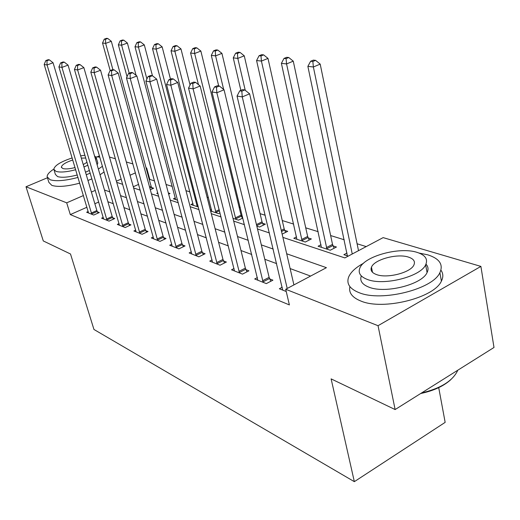<?xml version="1.0" encoding="UTF-8"?>
<svg xmlns="http://www.w3.org/2000/svg" width="520" height="520" viewBox="0 0 520 520"><rect width="100%" height="100%" fill="white"/><g stroke="black" fill="none" stroke-linecap="round" stroke-linejoin="round"><path stroke-width="0.78" d="M438.666 387.354L445.159 422.363L354.341 481.663L93.958 329.472L70.499 253.988L43.29 240.942L26 186.771L47.418 177.769M109.473 157.034L115.46 158.795M126.328 161.993L132.931 163.937M146.048 167.804L146.666 167.986L146.159 168.207M154.544 180.915L149.812 179.446L146.666 167.986M366.21 246.591L357.097 243.763M344.24 239.772L330.636 235.553M318.188 231.692L305.734 227.825M293.67 224.088L282.256 220.545M265.219 215.254L260.078 213.661M240.253 207.513L239.103 207.155M208.494 197.659L207.071 197.217M189.93 191.893L185.972 190.665M172.289 186.42L166.062 184.489M282.9 237.4L344.851 257.913L383.143 237.62L480.896 266.403L378.04 325.702L285.708 289.263L326.43 267.677L286.695 253.773M378.04 325.702L395.129 409.559L494 347.471L480.896 266.403M149.812 179.446L149.305 179.673M138.632 184.386L133.282 186.752M150.306 189.748L153.686 188.233L151.619 187.571M157.8 192.868L156.734 193.349L158.054 193.785M168.656 194.116L170.034 193.492L168.337 192.946M175.357 197.925L173.407 198.816L177.619 200.194M192.985 203.6L190.925 204.555L198.347 206.986M210.594 211.003L218.556 213.609L220.031 212.908M210.373 210.119L211.536 209.573M232.999 218.348L238.478 220.142L242.833 218.042M242.528 216.808L241.579 216.502M256.828 226.155L259.512 227.032L265.375 224.153L262.555 223.249M282.139 234.124L287.709 231.342L284.733 230.38M296.575 236.886L293.826 238.284L305.298 242.041L311.363 238.947L308.204 237.933M321.035 244.725L318.103 246.239L330.284 250.231L336.447 247.013L333.099 245.934M347.016 253.032L343.882 254.69L348.244 256.12M86.944 207.233L70.304 214.591L289.393 304.915L285.708 289.263M310.589 276.075L290.127 268.567M276.647 263.62L264.784 259.272M251.745 254.488L240.994 250.542M228.364 245.915L218.602 242.333M206.362 237.842L197.503 234.592M185.62 230.237L177.58 227.286M166.036 223.047L158.737 220.369M147.517 216.255L140.888 213.824M129.974 209.82L123.962 207.617M113.341 203.723L107.887 201.721M98.742 202.02L94.855 203.743M88.231 211.523L86.638 212.232L93.73 215.046L99.32 212.544L97.37 211.783M103.278 217.419L101.602 218.172L109.051 221.13L114.745 218.55L112.697 217.75M119.099 223.613L117.331 224.419L125.171 227.533L130.962 224.868L128.804 224.029M135.752 230.126L133.881 230.99L142.136 234.273L148.037 231.517L145.763 230.633M153.296 236.99L151.32 237.919L160.024 241.378L166.03 238.524L163.631 237.594M171.815 244.225L169.715 245.225L178.912 248.879L185.029 245.928L182.5 244.94M191.38 251.862L189.156 252.947L198.887 256.808L205.114 253.747L202.436 252.707M212.095 259.948L209.736 261.118L220.038 265.213L226.389 262.034L223.548 260.93M234.065 268.508L231.543 269.783L242.483 274.125L248.95 270.822L245.941 269.653M257.4 277.589L254.709 278.98L266.344 283.601L272.928 280.163L269.724 278.915M282.23 287.248L279.351 288.769L286.234 291.506M97.078 156.891L99.476 155.883M395.129 409.559L331.123 378.885L354.341 481.663M70.304 214.591L66.697 202.833L26 186.771M95.309 190.365L91.397 192.069M83.441 195.54L66.697 202.833M273.202 249.054L261.333 244.894M248.281 240.331L237.523 236.561M224.887 232.141L215.124 228.728M202.878 224.439L194.025 221.344M182.143 217.185L174.103 214.37M162.565 210.333L155.272 207.779M144.06 203.859L137.436 201.539M126.535 197.724L120.53 195.624M109.915 191.906L104.468 190.002M116.734 182.377L122.733 184.366M133.627 187.974L140.244 190.164M151.444 193.869L158.737 196.287M170.268 200.103L178.302 202.761M190.177 206.694L199.036 209.631M211.283 213.688L221.046 216.918M233.681 221.104L244.452 224.666M257.511 228.995L269.392 232.928M135.428 172.881L130.046 175.227M121.231 179.069L116.389 181.181M91.286 213.031L96.87 210.542L53.066 62.751L47.066 64.961L91.787 214.272M46.975 60.736L49.38 59.852L48.224 59.677L45.825 60.554L46.975 60.736L47.066 64.961L44.181 64.486L88.543 212.986M96.87 210.542L97.994 213.135M53.066 62.751L49.38 59.852M45.825 60.554L44.181 64.486M152.224 188.89L151.144 186.355L111.319 41.294L105.638 43.388L102.538 43.036L110.181 70.558M112.898 69.635L105.638 43.388L105.482 39.299L107.757 38.467L106.516 38.337L104.241 39.169L105.482 39.299M102.538 43.036L104.241 39.169M107.757 38.467L111.319 41.294M106.502 219.05L112.19 216.483L68.061 65.117L61.945 67.398L107.016 220.324M61.841 63.057L64.285 62.147L63.063 61.958L60.619 62.861L61.841 63.057L61.945 67.398L58.91 66.898L103.603 218.966M112.19 216.483L113.353 219.18M68.061 65.117L64.285 62.147M60.619 62.861L58.91 66.898M122.505 225.375L128.291 222.722L83.87 67.62L77.636 69.966L123.026 226.681M77.506 65.501L80.002 64.571L78.715 64.37L76.219 65.299L77.506 65.501L77.636 69.966L74.431 69.439L119.438 225.258M128.291 222.722L129.506 225.537M83.87 67.62L80.002 64.571M76.219 65.299L74.431 69.439M139.347 232.037L145.236 229.294L100.562 70.258L94.198 72.677L139.874 233.376M94.042 68.088L96.59 67.119L95.225 66.911L92.684 67.873L94.042 68.088L94.198 72.677L90.812 72.118L136.097 231.875M145.236 229.294L146.504 232.232M100.562 70.258L96.59 67.119M92.684 67.873L90.812 72.118M136.097 75.38L127.394 43.05L121.609 45.201L118.352 44.831L127.036 76.707M129.207 73.203L121.609 45.201L121.433 41.009L123.747 40.151L122.441 40.014L120.127 40.865L121.433 41.009M118.352 44.831L120.127 40.865M123.747 40.151L127.394 43.05M152.451 75.764L144.313 44.895L138.424 47.112L134.992 46.722L175.636 199.544M146.906 79.008L138.424 47.112L138.222 42.802L140.582 41.925L139.204 41.776L136.845 42.66L138.222 42.802M134.992 46.722L136.845 42.66M140.582 41.925L144.313 44.895M170.469 79.118L162.149 46.845L156.149 49.127L152.529 48.711L193.271 205.322M197.269 206.635L156.149 49.127L155.922 44.7L158.321 43.791L156.865 43.634L154.466 44.544L155.922 44.7M152.529 48.711L154.466 44.544M158.321 43.791L162.149 46.845M157.099 239.057L163.098 236.223L118.203 73.047L111.709 75.543L157.644 240.428M111.527 70.818L114.12 69.823L112.684 69.602L110.091 70.59L111.527 70.818L111.709 75.543L108.127 74.958L153.654 238.849M163.098 236.223L164.417 239.291M118.203 73.047L114.12 69.823M110.091 70.59L108.127 74.958M190.06 85.033L180.967 48.9L174.863 51.252L171.035 50.817L211.828 211.406M216.041 212.784L174.863 51.252L174.603 46.696L177.047 45.76L175.506 45.598L173.069 46.534L174.603 46.696M171.035 50.817L173.069 46.534M177.047 45.76L180.967 48.9M99.827 157.099L95.999 156.877M53.807 169.111C49.309 172.016 47.086 174.577 47.138 176.794L50.089 179.744C56.043 181.539 65.351 180.765 78.013 177.417M47.47 177.873L48.873 182.383L51.837 185.386C57.791 187.233 67.093 186.485 79.729 183.144M77.285 174.98C68.386 177.3 61.815 177.833 57.577 176.586L55.393 174.415L54.054 170.053M84.948 155.233L80.665 155.857M72.176 157.937C60.749 161.707 54.626 165.484 53.807 169.254L55.984 171.386C60.216 172.601 66.794 172.049 75.712 169.728M72.787 159.978C65.657 162.396 61.854 164.775 61.367 167.128L62.809 168.525C65.455 169.273 69.537 168.955 75.062 167.557M83.245 164.573L87.022 162.273M85.774 158.035L81.335 158.113M83.954 166.959L87.887 165.204M95.628 159.666L96.304 157.879L94.491 155.773M97.533 162.084L97.812 163.053L97.142 164.859M89.434 170.45L85.508 172.205M87.958 180.466L91.923 178.886M100.035 174.792L104.124 171.912M86.262 174.746L90.24 173.167M98.377 169.097L102.479 166.244M363.551 263.244C355.687 267.507 350.714 272.116 348.634 277.075C346.242 283.751 349.772 288.964 359.236 292.721C381.381 302.036 432.738 289.302 439.901 272.668C443.534 264.543 439.491 258.596 427.765 254.826L419.042 253.045M371.67 268.171L371.091 268.418M349.901 286.618C348.543 292.76 352.235 297.577 360.971 301.08C383.103 310.603 434.291 297.908 441.396 281.106C443.43 277.089 443.274 273.442 440.934 270.166M425.978 264.127C428.259 266.591 428.623 269.412 427.063 272.571C422.097 284.544 385.372 293.833 369.142 287.242C362.18 284.564 359.567 280.781 361.303 275.899M417.085 252.375C399.451 246.519 363.922 256.321 359.794 268.216C357.942 273.104 360.529 276.874 367.569 279.526C383.812 285.987 420.647 276.666 425.653 264.817C428.149 259.181 425.295 255.034 417.085 252.375M376.571 274.593C387.205 278.688 410.787 272.617 413.907 264.979C415.441 261.437 413.628 258.811 408.473 257.101C397.267 253.253 374.218 259.526 371.469 267.176C370.201 270.406 371.904 272.877 376.571 274.593M421.538 392.977C440.245 388.518 452.185 381.251 457.347 371.189L457.724 370.253M451.041 379.444C443.879 386.048 433.751 390.748 420.654 393.529M175.844 246.467L181.948 243.536L136.877 75.998L130.254 78.579L176.397 247.878M130.039 73.71L132.691 72.683L131.17 72.449L128.518 73.469L130.039 73.71L130.254 78.579L126.458 77.955L172.185 246.207M181.948 243.536L183.333 246.747M136.877 75.998L132.691 72.683M128.518 73.469L126.458 77.955M195.656 254.3L201.877 251.258L156.689 79.131L149.935 81.796L196.222 255.756M149.682 76.778L152.386 75.712L150.767 75.465L148.07 76.525L149.682 76.778L149.935 81.796L145.899 81.139L191.769 253.981M201.877 251.258L203.327 254.631M156.689 79.131L152.386 75.712M148.07 76.525L145.899 81.139M216.639 262.6L222.976 259.441L177.743 82.459L170.846 85.222L217.217 264.089M170.553 80.034L173.316 78.936L171.594 78.669L168.838 79.768L170.553 80.034L170.846 85.222L166.556 84.52L212.498 262.217M222.976 259.441L224.497 262.983M177.743 82.459L173.316 78.936M168.838 79.768L166.556 84.52M242.385 218.257L241.053 215.131L200.863 51.07L194.643 53.495L190.593 53.034L198.452 84.643M235.827 219.271L194.643 53.495L194.35 48.809L196.839 47.846L195.214 47.677L192.725 48.639L194.35 48.809M190.593 53.034L192.725 48.639M196.839 47.846L200.863 51.07M263.413 225.114L262.028 221.839L221.93 53.372L215.592 55.874L211.302 55.386L218.686 85.924M223.665 89.46L215.592 55.874L215.261 51.051L217.796 50.057L216.073 49.875L213.538 50.863L215.261 51.051M211.302 55.386L213.538 50.863M217.796 50.057L221.93 53.372M285.642 232.375L284.193 228.93L244.264 55.816L237.809 58.396L233.259 57.883L240.877 90.37M245.245 90.317L237.809 58.396L237.439 53.423L240.019 52.397L238.192 52.202L235.612 53.229L237.439 53.423M233.259 57.883L235.612 53.229M240.019 52.397L244.264 55.816M238.901 271.401L245.356 268.119L200.155 86.002L193.108 88.862L239.486 272.935M192.777 83.505L195.598 82.368L193.765 82.082L190.951 83.22L192.777 83.505L193.108 88.862L188.539 88.114L234.481 270.946M245.356 268.119L246.948 271.85M200.155 86.002L195.598 82.368M190.951 83.22L188.539 88.114M309.179 240.058L307.651 236.444L267.995 58.402L261.417 61.081L256.581 60.528L296.907 239.291M302.159 241.014L261.417 61.081L261.001 55.945L263.633 54.88L261.69 54.678L259.064 55.738L261.001 55.945M256.581 60.528L259.064 55.738M263.633 54.88L267.995 58.402M262.548 280.755L269.126 277.342L224.061 89.778L216.866 92.755L263.153 282.334M216.489 87.21L219.369 86.028L217.406 85.728L214.533 86.905L216.489 87.21L216.866 92.755L211.991 91.956L257.829 280.221M269.126 277.342L270.81 281.268M224.061 89.778L219.369 86.028M214.533 86.905L211.991 91.956M334.139 248.216L332.534 244.406L293.261 61.165L286.559 63.934L281.398 63.349L321.373 247.312M326.944 249.139L286.559 63.934L286.084 58.63L288.769 57.525L286.695 57.311L284.017 58.409L286.084 58.63M281.398 63.349L284.017 58.409M288.769 57.525L293.261 61.165M293.917 284.914L249.619 93.815L242.268 96.909L287.209 288.47M241.839 91.169L244.777 89.941L242.684 89.616L239.746 90.844L241.839 91.169L242.268 96.909L237.049 96.057L282.672 290.089M249.619 93.815L244.777 89.941M239.746 90.844L237.049 96.057M358.514 250.672L320.203 64.103L313.372 66.983L307.866 66.359L347.36 255.827M352.248 253.994L313.372 66.983L312.845 61.497L315.575 60.352L313.365 60.118L310.635 61.256L312.845 61.497M307.866 66.359L310.635 61.256M315.575 60.352L320.203 64.103M91.637 213.954L97.221 211.458M151.47 187.252L149.825 187.987M151.144 186.355L149.565 187.057M106.86 219.993L112.541 217.419M122.863 226.337L128.648 223.685M139.718 233.025L145.6 230.282M198.055 205.855L197.113 206.291M197.795 204.847L196.761 205.328M157.476 240.071L163.469 237.237M219.486 210.73L215.878 212.44M219.225 209.697L215.527 211.445M176.222 247.507L182.325 244.569M196.047 255.372L202.261 252.33M217.035 263.699L223.373 260.539M241.41 216.144L235.658 218.914M241.053 215.131L235.3 217.893M262.386 222.879L256.711 225.661M262.028 221.839L256.445 224.569M284.557 230.003L281.534 231.511M284.193 228.93L281.275 230.386M239.304 272.532L245.752 269.25M308.029 237.542L301.977 240.624M307.651 236.444L301.6 239.519M262.964 281.918L269.536 278.499M332.917 245.537L326.762 248.736M332.534 244.406L326.378 247.598M61.529 167.661L61.367 167.128M97.812 163.053L96.304 157.879M457.236 370.559L457.347 371.189M372.502 272.311L371.469 267.176M427.063 272.571L425.653 264.817M439.901 272.668L441.396 281.106"/></g></svg>
